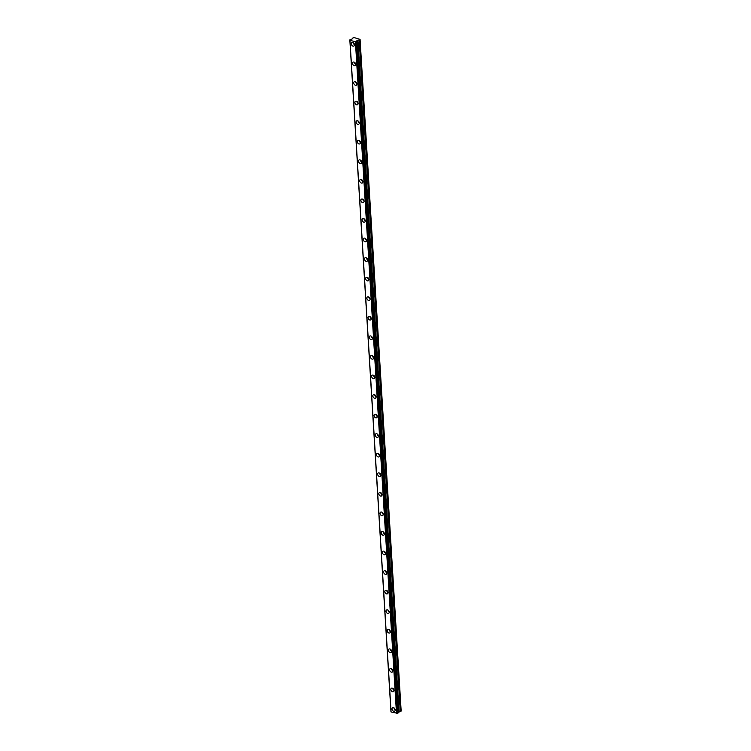 <?xml version="1.0" encoding="UTF-8"?>
<svg xmlns="http://www.w3.org/2000/svg" width="751" height="751" viewBox="0 0 751 751"><rect width="100%" height="100%" fill="white"/><g stroke="black" fill="none" stroke-linecap="round" stroke-linejoin="round"><path stroke-width="1.13" d="M391.994 709.038A1.99 1.418 -122.2 0 0 392.989 710.887A1.99 1.418 -122.2 0 0 394.65 711.15A1.99 1.418 -122.2 0 0 395.186 709.892A1.99 1.418 -122.2 0 0 394.2 708.043A1.99 1.418 -122.2 0 0 392.529 707.78A1.99 1.418 -122.2 0 0 391.994 709.038M393.928 707.864A1.99 1.418 -122.2 0 0 395.186 709.855M351.318 43.887A1.99 1.418 -122.2 0 0 352.303 45.736A1.99 1.418 -122.2 0 0 353.974 45.999A1.99 1.418 -122.2 0 0 354.51 44.741A1.99 1.418 -122.2 0 0 353.514 42.891A1.99 1.418 -122.2 0 0 351.853 42.629A1.99 1.418 -122.2 0 0 351.318 43.887M353.252 42.713A1.99 1.418 -122.2 0 0 354.5 44.703M352.51 63.45A1.99 1.418 -122.2 0 0 353.505 65.299A1.99 1.418 -122.2 0 0 355.167 65.562A1.99 1.418 -122.2 0 0 355.702 64.304A1.99 1.418 -122.2 0 0 354.716 62.455A1.99 1.418 -122.2 0 0 353.045 62.192A1.99 1.418 -122.2 0 0 352.51 63.45M354.444 62.277A1.99 1.418 -122.2 0 0 355.702 64.267M353.712 83.014A1.99 1.418 -122.2 0 0 354.697 84.863A1.99 1.418 -122.2 0 0 356.368 85.126A1.99 1.418 -122.2 0 0 356.903 83.868A1.99 1.418 -122.2 0 0 355.908 82.019A1.99 1.418 -122.2 0 0 354.247 81.756A1.99 1.418 -122.2 0 0 353.712 83.014M355.645 81.84A1.99 1.418 -122.2 0 0 356.894 83.83M354.904 102.577A1.99 1.418 -122.2 0 0 355.89 104.427A1.99 1.418 -122.2 0 0 357.56 104.689A1.99 1.418 -122.2 0 0 358.096 103.431A1.99 1.418 -122.2 0 0 357.11 101.582A1.99 1.418 -122.2 0 0 355.439 101.319A1.99 1.418 -122.2 0 0 354.904 102.577M356.838 101.404A1.99 1.418 -122.2 0 0 358.096 103.394M356.105 122.141A1.99 1.418 -122.2 0 0 357.091 123.99A1.99 1.418 -122.2 0 0 358.753 124.253A1.99 1.418 -122.2 0 0 359.297 122.995A1.99 1.418 -122.2 0 0 358.302 121.146A1.99 1.418 -122.2 0 0 356.641 120.883A1.99 1.418 -122.2 0 0 356.105 122.141M358.039 120.967A1.99 1.418 -122.2 0 0 359.288 122.957M357.298 141.704A1.99 1.418 -122.2 0 0 358.283 143.554A1.99 1.418 -122.2 0 0 359.954 143.816A1.99 1.418 -122.2 0 0 360.489 142.559A1.99 1.418 -122.2 0 0 359.504 140.709A1.99 1.418 -122.2 0 0 357.833 140.446A1.99 1.418 -122.2 0 0 357.298 141.704M359.231 140.531A1.99 1.418 -122.2 0 0 360.489 142.521M358.49 161.268A1.99 1.418 -122.2 0 0 359.485 163.117A1.99 1.418 -122.2 0 0 361.147 163.38A1.99 1.418 -122.2 0 0 361.682 162.122A1.99 1.418 -122.2 0 0 360.696 160.273A1.99 1.418 -122.2 0 0 359.034 160.01A1.99 1.418 -122.2 0 0 358.49 161.268M360.433 160.094A1.99 1.418 -122.2 0 0 361.682 162.085M359.691 180.831A1.99 1.418 -122.2 0 0 360.677 182.681A1.99 1.418 -122.2 0 0 362.348 182.944A1.99 1.418 -122.2 0 0 362.883 181.686A1.99 1.418 -122.2 0 0 361.898 179.836A1.99 1.418 -122.2 0 0 360.227 179.573A1.99 1.418 -122.2 0 0 359.691 180.831M361.625 179.658A1.99 1.418 -122.2 0 0 362.883 181.648M360.884 200.395A1.99 1.418 -122.2 0 0 361.879 202.244A1.99 1.418 -122.2 0 0 363.54 202.507A1.99 1.418 -122.2 0 0 364.075 201.249A1.99 1.418 -122.2 0 0 363.09 199.4A1.99 1.418 -122.2 0 0 361.419 199.137A1.99 1.418 -122.2 0 0 360.884 200.395M362.817 199.222A1.99 1.418 -122.2 0 0 364.075 201.202M362.085 219.959A1.99 1.418 -122.2 0 0 363.071 221.808A1.99 1.418 -122.2 0 0 364.742 222.061A1.99 1.418 -122.2 0 0 365.277 220.813A1.99 1.418 -122.2 0 0 364.282 218.963A1.99 1.418 -122.2 0 0 362.62 218.701A1.99 1.418 -122.2 0 0 362.085 219.959M364.019 218.776A1.99 1.418 -122.2 0 0 365.277 220.766M363.277 239.522A1.99 1.418 -122.2 0 0 364.273 241.371A1.99 1.418 -122.2 0 0 365.934 241.625A1.99 1.418 -122.2 0 0 366.469 240.376A1.99 1.418 -122.2 0 0 365.484 238.527A1.99 1.418 -122.2 0 0 363.813 238.264A1.99 1.418 -122.2 0 0 363.277 239.522M365.211 238.339A1.99 1.418 -122.2 0 0 366.469 240.329M364.479 259.086A1.99 1.418 -122.2 0 0 365.465 260.935A1.99 1.418 -122.2 0 0 367.136 261.188A1.99 1.418 -122.2 0 0 367.671 259.94A1.99 1.418 -122.2 0 0 366.676 258.091A1.99 1.418 -122.2 0 0 365.014 257.828A1.99 1.418 -122.2 0 0 364.479 259.086M366.413 257.903A1.99 1.418 -122.2 0 0 367.661 259.893M365.671 278.649A1.99 1.418 -122.2 0 0 366.666 280.498A1.99 1.418 -122.2 0 0 368.328 280.752A1.99 1.418 -122.2 0 0 368.863 279.503A1.99 1.418 -122.2 0 0 367.877 277.654A1.99 1.418 -122.2 0 0 366.206 277.391A1.99 1.418 -122.2 0 0 365.671 278.649M367.605 277.466A1.99 1.418 -122.2 0 0 368.863 279.456M366.873 298.213A1.99 1.418 -122.2 0 0 367.859 300.053A1.99 1.418 -122.2 0 0 369.53 300.316A1.99 1.418 -122.2 0 0 370.065 299.067A1.99 1.418 -122.2 0 0 369.07 297.218A1.99 1.418 -122.2 0 0 367.408 296.955A1.99 1.418 -122.2 0 0 366.873 298.213M368.807 297.03A1.99 1.418 -122.2 0 0 370.055 299.02M368.065 317.776A1.99 1.418 -122.2 0 0 369.06 319.616A1.99 1.418 -122.2 0 0 370.722 319.879A1.99 1.418 -122.2 0 0 371.257 318.631A1.99 1.418 -122.2 0 0 370.271 316.781A1.99 1.418 -122.2 0 0 368.6 316.518A1.99 1.418 -122.2 0 0 368.065 317.776M369.999 316.593A1.99 1.418 -122.2 0 0 371.257 318.584M369.267 337.34A1.99 1.418 -122.2 0 0 370.252 339.18A1.99 1.418 -122.2 0 0 371.923 339.443A1.99 1.418 -122.2 0 0 372.458 338.194A1.99 1.418 -122.2 0 0 371.463 336.345A1.99 1.418 -122.2 0 0 369.802 336.082A1.99 1.418 -122.2 0 0 369.267 337.34M371.201 336.157A1.99 1.418 -122.2 0 0 372.449 338.147M370.459 356.903A1.99 1.418 -122.2 0 0 371.445 358.743A1.99 1.418 -122.2 0 0 373.116 359.006A1.99 1.418 -122.2 0 0 373.651 357.758A1.99 1.418 -122.2 0 0 372.665 355.908A1.99 1.418 -122.2 0 0 370.994 355.645A1.99 1.418 -122.2 0 0 370.459 356.903M372.393 355.721A1.99 1.418 -122.2 0 0 373.651 357.711M371.661 376.467A1.99 1.418 -122.2 0 0 372.646 378.307A1.99 1.418 -122.2 0 0 374.308 378.57A1.99 1.418 -122.2 0 0 374.852 377.321A1.99 1.418 -122.2 0 0 373.857 375.472A1.99 1.418 -122.2 0 0 372.196 375.209A1.99 1.418 -122.2 0 0 371.661 376.467M373.594 375.284A1.99 1.418 -122.2 0 0 374.843 377.274M372.853 396.03A1.99 1.418 -122.2 0 0 373.838 397.87A1.99 1.418 -122.2 0 0 375.509 398.133A1.99 1.418 -122.2 0 0 376.044 396.885A1.99 1.418 -122.2 0 0 375.059 395.035A1.99 1.418 -122.2 0 0 373.388 394.773A1.99 1.418 -122.2 0 0 372.853 396.03M374.787 394.848A1.99 1.418 -122.2 0 0 376.044 396.838M374.045 415.594A1.99 1.418 -122.2 0 0 375.04 417.434A1.99 1.418 -122.2 0 0 376.702 417.697A1.99 1.418 -122.2 0 0 377.237 416.448A1.99 1.418 -122.2 0 0 376.251 414.599A1.99 1.418 -122.2 0 0 374.589 414.336A1.99 1.418 -122.2 0 0 374.045 415.594M375.988 414.411A1.99 1.418 -122.2 0 0 377.237 416.401M375.247 435.148A1.99 1.418 -122.2 0 0 376.232 436.998A1.99 1.418 -122.2 0 0 377.903 437.26A1.99 1.418 -122.2 0 0 378.438 436.002A1.99 1.418 -122.2 0 0 377.453 434.162A1.99 1.418 -122.2 0 0 375.782 433.9A1.99 1.418 -122.2 0 0 375.247 435.148M377.18 433.975A1.99 1.418 -122.2 0 0 378.438 435.965M376.439 454.712A1.99 1.418 -122.2 0 0 377.434 456.561A1.99 1.418 -122.2 0 0 379.095 456.824A1.99 1.418 -122.2 0 0 379.63 455.566A1.99 1.418 -122.2 0 0 378.645 453.726A1.99 1.418 -122.2 0 0 376.974 453.463A1.99 1.418 -122.2 0 0 376.439 454.712M378.373 453.538A1.99 1.418 -122.2 0 0 379.63 455.528M377.64 474.275A1.99 1.418 -122.2 0 0 378.626 476.125A1.99 1.418 -122.2 0 0 380.297 476.387A1.99 1.418 -122.2 0 0 380.832 475.13A1.99 1.418 -122.2 0 0 379.837 473.29A1.99 1.418 -122.2 0 0 378.175 473.027A1.99 1.418 -122.2 0 0 377.64 474.275M379.574 473.102A1.99 1.418 -122.2 0 0 380.832 475.092M378.833 493.839A1.99 1.418 -122.2 0 0 379.828 495.688A1.99 1.418 -122.2 0 0 381.489 495.951A1.99 1.418 -122.2 0 0 382.024 494.693A1.99 1.418 -122.2 0 0 381.039 492.853A1.99 1.418 -122.2 0 0 379.368 492.59A1.99 1.418 -122.2 0 0 378.833 493.839M380.766 492.665A1.99 1.418 -122.2 0 0 382.024 494.656M380.034 513.402A1.99 1.418 -122.2 0 0 381.02 515.252A1.99 1.418 -122.2 0 0 382.691 515.515A1.99 1.418 -122.2 0 0 383.226 514.257A1.99 1.418 -122.2 0 0 382.231 512.417A1.99 1.418 -122.2 0 0 380.569 512.154A1.99 1.418 -122.2 0 0 380.034 513.402M381.968 512.229A1.99 1.418 -122.2 0 0 383.217 514.219M381.226 532.966A1.99 1.418 -122.2 0 0 382.221 534.815A1.99 1.418 -122.2 0 0 383.883 535.078A1.99 1.418 -122.2 0 0 384.418 533.82A1.99 1.418 -122.2 0 0 383.432 531.98A1.99 1.418 -122.2 0 0 381.761 531.717A1.99 1.418 -122.2 0 0 381.226 532.966M383.16 531.792A1.99 1.418 -122.2 0 0 384.418 533.783M382.428 552.529A1.99 1.418 -122.2 0 0 383.414 554.379A1.99 1.418 -122.2 0 0 385.085 554.642A1.99 1.418 -122.2 0 0 385.62 553.384A1.99 1.418 -122.2 0 0 384.625 551.544A1.99 1.418 -122.2 0 0 382.963 551.281A1.99 1.418 -122.2 0 0 382.428 552.529M384.362 551.356A1.99 1.418 -122.2 0 0 385.61 553.346M383.62 572.093A1.99 1.418 -122.2 0 0 384.615 573.942A1.99 1.418 -122.2 0 0 386.277 574.205A1.99 1.418 -122.2 0 0 386.812 572.947A1.99 1.418 -122.2 0 0 385.826 571.098A1.99 1.418 -122.2 0 0 384.155 570.844A1.99 1.418 -122.2 0 0 383.62 572.093M385.554 570.92A1.99 1.418 -122.2 0 0 386.812 572.91M384.822 591.657A1.99 1.418 -122.2 0 0 385.807 593.506A1.99 1.418 -122.2 0 0 387.478 593.769A1.99 1.418 -122.2 0 0 388.014 592.511A1.99 1.418 -122.2 0 0 387.018 590.662A1.99 1.418 -122.2 0 0 385.357 590.408A1.99 1.418 -122.2 0 0 384.822 591.657M386.756 590.483A1.99 1.418 -122.2 0 0 388.004 592.473M386.014 611.22A1.99 1.418 -122.2 0 0 387 613.069A1.99 1.418 -122.2 0 0 388.671 613.332A1.99 1.418 -122.2 0 0 389.206 612.074A1.99 1.418 -122.2 0 0 388.22 610.225A1.99 1.418 -122.2 0 0 386.549 609.972A1.99 1.418 -122.2 0 0 386.014 611.22M387.948 610.047A1.99 1.418 -122.2 0 0 389.206 612.037M387.216 630.784A1.99 1.418 -122.2 0 0 388.201 632.633A1.99 1.418 -122.2 0 0 389.863 632.896A1.99 1.418 -122.2 0 0 390.407 631.638A1.99 1.418 -122.2 0 0 389.412 629.789A1.99 1.418 -122.2 0 0 387.751 629.535A1.99 1.418 -122.2 0 0 387.216 630.784M389.149 629.61A1.99 1.418 -122.2 0 0 390.398 631.6M388.408 650.347A1.99 1.418 -122.2 0 0 389.394 652.197A1.99 1.418 -122.2 0 0 391.064 652.459A1.99 1.418 -122.2 0 0 391.6 651.201A1.99 1.418 -122.2 0 0 390.614 649.352A1.99 1.418 -122.2 0 0 388.943 649.099A1.99 1.418 -122.2 0 0 388.408 650.347M390.342 649.174A1.99 1.418 -122.2 0 0 391.6 651.164M389.6 669.911A1.99 1.418 -122.2 0 0 390.595 671.76A1.99 1.418 -122.2 0 0 392.257 672.023A1.99 1.418 -122.2 0 0 392.792 670.765A1.99 1.418 -122.2 0 0 391.806 668.916A1.99 1.418 -122.2 0 0 390.144 668.653A1.99 1.418 -122.2 0 0 389.6 669.911M391.543 668.737A1.99 1.418 -122.2 0 0 392.792 670.727M390.802 689.474A1.99 1.418 -122.2 0 0 391.787 691.324A1.99 1.418 -122.2 0 0 393.458 691.587A1.99 1.418 -122.2 0 0 393.993 690.329A1.99 1.418 -122.2 0 0 393.008 688.479A1.99 1.418 -122.2 0 0 391.337 688.216A1.99 1.418 -122.2 0 0 390.802 689.474M392.735 688.301A1.99 1.418 -122.2 0 0 393.993 690.291M390.942 711.526L349.835 39.887L352.763 38.705M391.083 712.004L349.966 40.301L391.046 711.967L397.617 713.309L356.537 41.643L356.838 40.751L359.175 39.944L400.255 711.61L401.165 711.075L360.076 39.399L401.165 711.075M398.021 712.352L400.255 711.61M360.076 39.381L354.021 37.55L352.613 38.113L352.763 38.686M349.835 39.887L391.027 711.619M396.641 713.441L355.561 41.765L356.396 41.662L397.476 713.337M398.058 713.018L356.978 41.343L398.039 713.046M400.367 711.572L359.175 39.944M359.288 39.906L360.076 39.409M349.863 39.916L391.046 711.967M350.004 40.329L355.42 41.774L396.5 713.45M357.842 40.113L398.922 711.788M352.623 38.817L352.585 38.179L352.623 38.817M399.034 711.751L357.955 40.075"/></g></svg>
